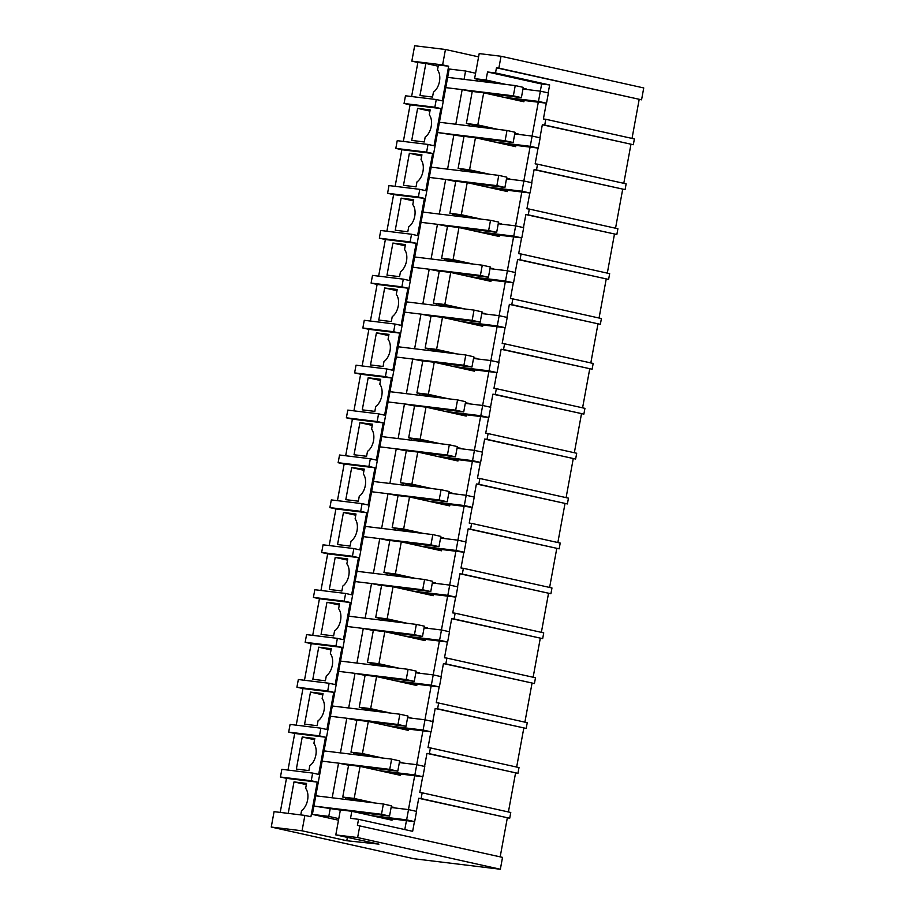 <?xml version="1.0" encoding="UTF-8"?>
<svg xmlns="http://www.w3.org/2000/svg" width="915" height="915" viewBox="0 0 915 915"><rect width="100%" height="100%" fill="white"/><g stroke="black" fill="none" stroke-linecap="round" stroke-linejoin="round"><path stroke-width="1.37" d="M501.031 56.261L498.858 68.122L641.564 99.815L643.748 87.943L501.031 56.261L479.197 53.596L474.599 78.621L494.695 83.082M445.445 49.49L414.655 45.75L411.83 61.145L442.62 64.896L445.445 49.49L478.591 56.856M506.144 84.466L486.048 80.005L474.599 78.621M486.048 80.005L487.523 71.976L495.518 72.948L496.456 67.836L498.858 68.122M641.564 99.815L496.456 67.836M632.025 138.417L639.162 99.518M633.329 144.719L544.734 125.046L545.798 119.27L634.381 138.943L633.329 144.719L542.332 124.749L539.942 137.799M623.79 183.32L630.927 144.421M625.082 189.622L536.499 169.95L537.551 164.174L626.146 183.846L625.082 189.622L534.097 169.652L531.695 182.703M615.543 228.224L622.68 189.325M616.847 234.514L528.252 214.853L529.316 209.078L617.899 228.75L616.847 234.514L525.851 214.556L523.46 227.606M607.308 273.127L614.445 234.229M608.601 279.418L520.017 259.746L521.07 253.981L609.664 273.654L608.601 279.418L517.615 259.46L515.214 272.498M599.062 318.031L606.199 279.132M600.354 324.322L511.771 304.649L512.835 298.885L601.418 318.557L600.354 324.322L509.369 304.363L506.979 317.402M590.815 362.935L597.964 324.036M592.119 369.225L503.525 349.553L504.588 343.788L593.183 363.449L592.119 369.225L501.134 349.267L498.732 362.306M582.581 407.838L589.718 368.939M583.873 414.129L495.29 394.457L496.353 388.681L584.937 408.353L583.873 414.129L492.888 394.171L490.497 407.209M574.334 452.742L581.482 413.843M575.638 459.033L487.043 439.36L488.107 433.584L576.69 453.257L575.638 459.033L484.653 439.074L482.251 452.113M566.099 497.634L573.236 458.747M567.391 503.936L478.808 484.264L479.86 478.488L568.455 498.16L567.391 503.936L476.406 483.978L474.016 497.017M557.853 542.538L564.99 503.639M559.157 548.84L470.562 529.167L471.625 523.391L560.209 543.064L559.157 548.84L468.16 528.87L465.769 541.92M549.618 587.441L556.755 548.543M550.91 593.744L462.327 574.071L463.379 568.295L551.974 587.968L550.91 593.744L459.925 573.774L457.534 586.824M541.371 632.345L548.508 593.446M542.675 638.647L454.08 618.975L455.144 613.199L543.727 632.871L542.675 638.647L451.678 618.677L449.288 631.727M533.136 677.249L540.273 638.35M534.429 683.551L445.845 663.878L446.897 658.102L535.492 677.775L534.429 683.551L443.443 663.581L441.053 676.631M524.89 722.152L532.027 683.253M526.194 728.443L437.599 708.782L438.662 703.006L527.246 722.678L526.194 728.443L435.197 708.485L432.806 721.535M516.655 767.056L523.792 728.157M517.947 773.347L429.364 753.674L430.416 747.91L519.011 767.582L517.947 773.347L426.962 753.388L424.56 766.427M508.408 811.96L515.545 773.061M509.712 818.25L421.117 798.578L422.181 792.813L510.764 812.486L509.712 818.25L418.715 798.292L416.325 811.331M500.173 856.863L507.31 817.964M414.438 821.624L412.654 831.323L358.531 819.314L357.422 825.399L502.529 857.378L500.345 869.25L413.969 858.739L271.252 827.057L274.077 811.662L304.878 815.402L302.053 830.797L346.774 840.736L347.368 837.477M280.219 812.406L286.475 778.356L280.436 777.018L311.237 780.769L312.644 773.072L318.672 774.41L325.5 737.204L319.472 735.866L320.891 728.168L326.918 729.507L333.746 692.3L327.719 690.962L329.125 683.265L335.165 684.603L341.993 647.397L335.954 646.059L337.372 638.361L343.4 639.699L350.228 602.493L344.2 601.155L345.607 593.458L351.646 594.796L358.474 557.59L352.435 556.251L353.853 548.554L359.881 549.892L366.709 512.686L360.682 511.348L362.088 503.65L368.127 504.988L374.956 467.782L368.917 466.444L370.335 458.747L376.362 460.085L383.191 422.879L377.163 421.541L378.581 413.843L384.609 415.181L391.437 377.987L385.409 376.648L386.107 372.794L386.816 368.951L392.844 370.289L399.672 333.083L393.644 331.745L395.063 324.047L401.09 325.385L407.918 288.179L401.891 286.841L402.589 282.987L403.298 279.144L409.325 280.482L416.153 243.276L410.126 241.937L411.544 234.24L417.572 235.578L424.4 198.372L418.372 197.034L419.07 193.179L419.779 189.336L425.807 190.675L432.635 153.468L426.607 152.13L428.026 144.433L434.053 145.771L440.881 108.565L434.854 107.227L436.261 99.529L442.3 100.867L448.647 66.235L442.62 64.896M312.644 773.072L281.854 769.321L280.436 777.018M287.996 770.064L294.71 733.453L288.683 732.114L319.472 735.866M320.891 728.168L290.089 724.417L288.683 732.114M296.231 725.172L302.957 688.549L296.918 687.211L327.719 690.962M329.125 683.265L298.336 679.513L296.918 687.211M304.478 680.268L311.192 643.657L305.164 642.307L335.954 646.059M337.372 638.361L306.571 634.61L305.164 642.307M312.713 635.365L319.438 598.753L313.399 597.415L344.2 601.155M345.607 593.458L314.817 589.718L313.399 597.415M320.959 590.461L327.673 553.85L321.645 552.511L352.435 556.251M353.853 548.554L323.064 544.814L321.645 552.511M329.194 545.557L335.919 508.946L329.892 507.608L360.682 511.348M362.088 503.65L331.299 499.91L329.892 507.608M337.441 500.654L344.154 464.042L338.127 462.704L368.917 466.444M370.335 458.747L339.545 455.007L338.127 462.704M345.676 455.75L352.401 419.139L346.373 417.8L377.163 421.541M378.581 413.843L347.78 410.103L346.373 417.8M353.922 410.846L360.636 374.235L354.608 372.897L385.409 376.648M386.816 368.951L356.026 365.199L354.608 372.897M362.157 365.943L368.882 329.331L362.855 327.993L393.644 331.745M395.063 324.047L364.262 320.296L362.855 327.993M370.403 321.039L377.117 284.428L371.09 283.09L401.891 286.841M403.298 279.144L372.508 275.392L371.09 283.09M378.638 276.136L385.364 239.524L379.336 238.186L410.126 241.937M411.544 234.24L380.743 230.489L379.336 238.186M386.885 231.243L393.61 194.62L387.571 193.282L418.372 197.034M419.779 189.336L388.989 185.585L387.571 193.282M395.131 186.34L401.845 149.728L395.818 148.39L426.607 152.13M428.026 144.433L397.224 140.681L395.818 148.39M403.366 141.436L410.092 104.825L404.053 103.487L434.854 107.227M436.261 99.529L405.471 95.789L404.053 103.487M411.613 96.533L417.858 62.483L411.83 61.145M304.878 815.402L310.906 816.74L317.265 782.108L311.237 780.769M475.594 73.234L465.586 71.015L449.185 69.014L429.284 177.43L312.381 814.396L338.493 820.195M523.117 88.24L526.251 88.938L523.06 88.549M374.281 802.913L354.185 798.452L360.075 766.381L348.626 764.986L342.748 797.057L362.843 801.517M394.296 807.865L391.265 806.687M392.272 818.925L392.032 820.206L351.829 811.285L340.391 809.889L335.794 834.903L378.936 844.133L346.774 840.736M358.531 819.314L350.537 818.342L351.829 811.285M495.518 72.948L549.64 84.969L541.634 83.997L540.33 91.157M538.294 102.206L532.084 136.06M530.06 147.109L523.837 180.953M521.813 192.013L515.603 225.856M513.578 236.916L507.356 270.76M505.332 281.82L499.121 315.664L481.77 313.559M497.085 326.724L490.875 360.567L473.524 358.463M488.85 371.616L482.64 405.471L465.289 403.355M480.604 416.519L474.393 450.374M472.369 461.423L466.158 495.278M464.122 506.327L457.912 540.182M455.887 551.23L449.677 585.085M447.641 596.134L441.43 629.989M439.406 641.038L433.195 674.881M431.159 685.941L424.949 719.785M422.924 730.845L416.702 764.688L399.352 762.584M414.678 775.748L408.467 809.592L391.117 807.488M406.443 820.652L404.796 829.585M541.634 83.997L487.523 71.976M524.123 100.478L523.895 101.759L483.692 92.838L472.243 91.443L466.364 123.525L486.46 127.986M497.897 129.37L477.802 124.909L483.692 92.838M517.913 134.333L514.882 133.144M515.888 145.382L515.648 146.663L475.445 137.742L464.008 136.346L458.118 168.417L478.213 172.889M489.662 174.273L469.567 169.813L475.445 137.742M509.678 179.237L506.635 178.048M507.642 190.286L507.413 191.567L467.21 182.645L455.762 181.25L449.883 213.321L469.978 217.781M481.416 219.177L461.32 214.716L467.21 182.645M501.431 224.141L498.401 222.951M499.407 235.189L499.167 236.47L458.964 227.549L447.526 226.154L441.636 258.224L461.732 262.685M473.181 264.08L453.085 259.62L458.964 227.549M493.196 269.044L490.154 267.855M491.161 280.093L490.932 281.374L450.729 272.453L439.28 271.057L433.39 303.128L453.485 307.589M464.934 308.984L444.839 304.523L450.729 272.453M484.95 313.937L481.919 312.758M482.926 324.997L482.685 326.278L442.483 317.356L431.045 315.961L425.155 348.032L445.25 352.492M456.699 353.888L436.604 349.427L442.483 317.356M476.704 358.84L473.673 357.662M474.679 369.9L474.439 371.181L434.248 362.249L422.799 360.865L416.908 392.935L437.004 397.396M448.453 398.791L428.357 394.331L434.248 362.249M468.469 403.744L465.438 402.554M466.444 414.804L466.204 416.085L426.001 407.152L414.552 405.768L408.673 437.839L428.769 442.3M440.218 443.695L420.122 439.234L426.001 407.152M460.222 448.647L457.191 447.458M458.198 459.707L457.957 460.988L417.766 452.056L406.317 450.672L400.427 482.743L420.523 487.203M431.972 488.599L411.876 484.138L417.766 452.056M451.987 493.551L448.945 492.362M449.951 504.6L449.723 505.892L409.52 496.959L398.071 495.564L392.192 527.646L412.288 532.107M423.737 533.502L403.641 529.03L409.52 496.959M443.741 538.455L440.71 537.265M441.716 549.503L441.476 550.796L401.285 541.863L389.836 540.468L383.945 572.55L404.041 577.01M415.49 578.394L395.394 573.934L401.285 541.863M435.506 583.358L432.463 582.169M433.47 594.407L433.241 595.688L393.038 586.767L381.589 585.371L375.71 617.453L395.806 621.914M407.244 623.298L387.148 618.837L393.038 586.767M427.259 628.262L424.228 627.072M425.235 639.311L424.995 640.592L384.803 631.67L373.354 630.275L367.464 662.346L387.56 666.818M399.009 668.202L378.913 663.741L384.803 631.67M419.024 673.165L415.982 671.976M416.988 684.214L416.76 685.495L376.557 676.574L365.108 675.179L359.229 707.249L379.325 711.71M390.762 713.105L370.666 708.645L376.557 676.574M410.778 718.069L407.747 716.88M408.753 729.118L408.513 730.399L368.31 721.477L356.873 720.082L350.983 752.153L371.078 756.614M382.527 758.009L362.432 753.548L368.31 721.477M402.543 762.973L399.5 761.783M400.507 774.021L400.278 775.302L360.075 766.381M549.64 84.969L548.188 92.895M546.301 103.178L543.396 118.973L545.798 119.27M448.647 66.235L438.411 64.988L437.507 69.906A13.062 8.029 102.5 0 1 433.435 92.129L432.532 97.059L419.974 95.526L425.852 63.455L438.194 66.2M417.858 62.483L425.852 63.455M463.974 136.552L437.53 132.526L439.417 122.255L455.807 124.257L462.166 89.613L445.777 87.623L447.652 77.363L464.054 79.353L465.586 71.015M486.22 81.195L486.071 82.03M481.199 80.085L480.947 81.412M472.952 124.989L472.712 126.316M464.717 169.881L464.465 171.208M456.471 214.785L456.23 216.112M448.236 259.688L447.984 261.015M439.989 304.592L439.749 305.919M431.743 349.496L431.503 350.822M423.508 394.399L423.268 395.726M415.261 439.303L415.021 440.63M407.026 484.207L406.786 485.533M398.78 529.11L398.54 530.437M390.545 574.014L390.293 575.341M382.298 618.917L382.058 620.244M374.063 663.81L373.812 665.136M365.817 708.713L365.577 710.04M357.582 753.617L357.33 754.944M349.336 798.52L349.095 799.847M354.357 799.641L354.208 800.476M362.603 754.738L362.454 755.573M370.838 709.834L370.689 710.669M379.084 664.931L378.936 665.765M387.331 620.027L387.171 620.862M395.566 575.123L395.417 575.958M403.812 530.22L403.652 531.055M412.047 485.316L411.899 486.151M420.294 440.412L420.134 441.247M428.529 395.52L428.38 396.344M436.775 350.617L436.615 351.44M445.01 305.713L444.862 306.548M453.257 260.809L453.097 261.644M461.492 215.906L461.343 216.741M469.738 171.002L469.589 171.837M477.973 126.098L477.824 126.933M421.117 798.578L418.715 798.292M422.181 792.813L419.779 792.516L422.673 776.721M429.364 753.674L426.962 753.388M430.416 747.91L428.014 747.612L430.919 731.817M437.599 708.782L435.197 708.485M438.662 703.006L436.261 702.709L439.166 686.913M445.845 663.878L443.443 663.581M446.897 658.102L444.496 657.805L447.401 642.01M454.08 618.975L451.678 618.677M455.144 613.199L452.742 612.901L455.647 597.106M462.327 574.071L459.925 573.774M463.379 568.295L460.988 568.009L463.882 552.202M470.562 529.167L468.16 528.87M471.625 523.391L469.223 523.106L472.129 507.299M478.808 484.264L476.406 483.978M479.86 478.488L477.47 478.202L480.364 462.395M487.043 439.36L484.653 439.074M488.107 433.584L485.705 433.298L488.61 417.492M495.29 394.457L492.888 394.171M496.353 388.681L493.951 388.395L496.845 372.599M503.525 349.553L501.134 349.267M504.588 343.788L502.186 343.491L505.091 327.696M511.771 304.649L509.369 304.363M512.835 298.885L510.433 298.587L513.326 282.792M520.017 259.746L517.615 259.46M521.07 253.981L518.668 253.684L521.573 237.889M528.252 214.853L525.851 214.556M529.316 209.078L526.914 208.78L529.808 192.985M536.499 169.95L534.097 169.652M537.551 164.174L535.149 163.877L538.054 148.081M544.734 125.046L542.332 124.749M477.802 124.909L466.364 123.525M453.932 134.516L447.572 169.161L431.171 167.159L429.284 177.43L445.685 179.42L439.326 214.064L422.936 212.063L421.049 222.334L437.45 224.324L431.091 258.968L414.689 256.966L412.802 267.226L429.204 269.227L422.844 303.86L406.454 301.87L404.567 312.129L420.957 314.131L414.609 348.764L398.208 346.774L396.321 357.033L412.722 359.035L406.363 393.667L389.962 391.677L388.086 401.937L404.476 403.938L398.128 438.571L381.727 436.581L379.839 446.84L396.241 448.842L389.882 483.475L373.48 481.484L371.604 491.744L387.994 493.734L381.635 528.378L365.245 526.388L363.358 536.648L379.759 538.638L373.4 573.282L356.999 571.292L355.123 581.551L371.513 583.541L365.154 618.185L348.764 616.184L346.876 626.455L363.278 628.445L356.919 663.089L340.517 661.087L338.642 671.358L355.031 673.349L348.672 707.993L332.282 705.991L330.395 716.262L346.796 718.252L340.437 752.896L324.036 750.895L322.149 761.154L338.55 763.156L332.191 797.788L315.801 795.798L383.385 804.022L381.498 814.281L389.538 816.066L391.426 805.806L383.385 804.022M315.801 795.798L313.914 806.058L340.346 810.084M330.315 808.059L328.782 816.397L312.381 814.396M338.79 818.616L328.782 816.397M477.664 79.296L477.356 80.966M469.418 124.2L469.109 125.87M461.171 169.103L460.874 170.773M452.936 214.007L452.628 215.677M444.69 258.911L444.393 260.581M436.455 303.814L436.146 305.484M428.209 348.707L427.9 350.388M419.974 393.61L419.665 395.291M411.727 438.514L411.418 440.195M403.492 483.417L403.183 485.099M395.246 528.321L394.937 529.991M387.011 573.225L386.702 574.894M378.764 618.128L378.455 619.798M370.529 663.032L370.22 664.702M362.283 707.936L361.974 709.605M354.036 752.839L353.739 754.509M345.801 797.743L345.493 799.413M462.166 89.613L472.209 91.649M445.685 179.42L455.727 181.445M437.45 224.324L447.481 226.348M429.204 269.227L439.246 271.252M420.957 314.131L430.999 316.155M412.722 359.035L422.764 361.059M404.476 403.938L414.518 405.963M396.241 448.842L406.283 450.866M387.994 493.734L398.036 495.77M379.759 538.638L389.801 540.674M371.513 583.541L381.555 585.577M363.278 628.445L373.32 630.481M355.031 673.349L365.074 675.373M346.796 718.252L356.839 720.277M338.55 763.156L348.592 765.18M359.824 825.696L357.639 837.557L335.794 834.903M302.053 830.797L271.252 827.057M357.639 837.557L500.345 869.25M354.185 798.452L342.748 797.057M394.388 807.373L391.208 806.984M288.225 813.378L294.001 781.902L306.559 783.423L305.656 788.353A13.062 8.029 102.5 0 1 301.573 810.576L300.772 814.91M286.475 778.356L317.265 782.108M371.078 842.395L370.941 843.161M294.001 781.902L306.331 784.635M518.004 133.842L514.825 133.453M469.567 169.813L458.118 168.417M410.092 104.825L440.881 108.565M411.727 140.43L424.286 141.962L425.189 137.033A13.062 8.029 102.5 0 0 429.272 114.81L430.176 109.892L417.617 108.359L411.727 140.43M417.617 108.359L429.947 111.104M509.758 178.745L506.578 178.356M461.32 214.716L449.883 213.321M401.845 149.728L432.635 153.468M403.492 185.333L416.039 186.866L416.954 181.936A13.062 8.029 102.5 0 0 421.026 159.713L421.929 154.795L409.371 153.263L403.492 185.333M409.371 153.263L421.712 155.996M501.523 223.649L498.343 223.26M453.085 259.62L441.636 258.224M393.61 194.62L424.4 198.372M395.246 230.237L407.804 231.769L408.708 226.84A13.062 8.029 102.5 0 0 412.791 204.617L413.694 199.687L401.136 198.166L395.246 230.237M401.136 198.166L413.466 200.9M493.276 268.541L490.097 268.164M444.839 304.523L433.39 303.128M385.364 239.524L416.153 243.276M386.999 275.141L399.558 276.673L400.461 271.744A13.062 8.029 102.5 0 0 404.544 249.52L405.448 244.591L392.89 243.07L386.999 275.141M392.89 243.07L405.231 245.803M485.041 313.445L481.862 313.056M436.604 349.427L425.155 348.032M377.117 284.428L407.918 288.179M378.764 320.044L391.323 321.565L392.226 316.647A13.062 8.029 102.5 0 0 396.298 294.424L397.213 289.495L384.655 287.973L378.764 320.044M384.655 287.973L396.984 290.707M476.795 358.348L473.615 357.959M428.357 394.331L416.908 392.935M368.882 329.331L399.672 333.083M370.518 364.948L383.076 366.469L383.98 361.551A13.062 8.029 102.5 0 0 388.063 339.328L388.966 334.398L376.408 332.877L370.518 364.948M376.408 332.877L388.749 335.611M468.56 403.252L465.38 402.863M420.122 439.234L408.673 437.839M360.636 374.235L391.437 377.987M362.283 409.851L374.841 411.373L375.745 406.454A13.062 8.029 102.5 0 0 379.817 384.231L380.72 379.302L368.173 377.781L362.283 409.851M368.173 377.781L380.503 380.514M460.314 448.156L457.134 447.767M411.876 484.138L400.427 482.743M352.401 419.139L383.191 422.879M354.036 454.755L366.595 456.276L367.498 451.347A13.062 8.029 102.5 0 0 371.582 429.135L372.485 424.205L359.927 422.673L354.036 454.755M359.927 422.673L372.256 425.418M452.079 493.059L448.899 492.67M403.641 529.03L392.192 527.646M344.154 464.042L374.956 467.782M345.801 499.659L358.36 501.18L359.263 496.25A13.062 8.029 102.5 0 0 363.335 474.039L364.239 469.109L351.68 467.576L345.801 499.659M351.68 467.576L364.021 470.321M443.832 537.963L440.653 537.574M395.394 573.934L383.945 572.55M335.919 508.946L366.709 512.686M337.555 544.551L350.113 546.083L351.017 541.154A13.062 8.029 102.5 0 0 355.1 518.931L356.004 514.013L343.445 512.48L337.555 544.551M343.445 512.48L355.775 515.225M435.597 582.866L432.406 582.478M387.148 618.837L375.71 617.453M327.673 553.85L358.474 557.59M329.32 589.454L341.878 590.987L342.782 586.058A13.062 8.029 102.5 0 0 346.854 563.834L347.757 558.916L335.199 557.384L329.32 589.454M335.199 557.384L347.54 560.129M427.351 627.77L424.171 627.381M378.913 663.741L367.464 662.346M319.438 598.753L350.228 602.493M321.074 634.358L333.632 635.891L334.535 630.961A13.062 8.029 102.5 0 0 338.619 608.738L339.522 603.82L326.964 602.287L321.074 634.358M326.964 602.287L339.293 605.032M419.116 672.674L415.925 672.285M370.666 708.645L359.229 707.249M311.192 643.657L341.993 647.397M312.839 679.262L325.397 680.794L326.3 675.865A13.062 8.029 102.5 0 0 330.372 653.642L331.276 648.724L318.717 647.191L312.839 679.262M318.717 647.191L331.058 649.925M410.869 717.577L407.69 717.188M362.432 753.548L350.983 752.153M302.957 688.549L333.746 692.3M304.592 724.165L317.15 725.698L318.054 720.768A13.062 8.029 102.5 0 0 322.137 698.545L323.041 693.616L310.482 692.095L304.592 724.165M310.482 692.095L322.812 694.828M402.623 762.47L399.443 762.092M294.71 733.453L325.5 737.204M296.357 769.069L308.904 770.602L309.819 765.672A13.062 8.029 102.5 0 0 313.891 743.449L314.794 738.519L302.236 736.998L296.357 769.069M302.236 736.998L314.577 739.732M510.833 98.866L546.518 103.201L538.478 101.416L502.793 97.082M538.478 101.416L540.365 91.157L522.968 89.041M546.518 103.201L548.405 92.941L540.365 91.157M502.587 143.769L538.283 148.104L530.243 146.32L494.546 141.985M530.243 146.32L532.13 136.06L514.733 133.945M538.283 148.104L540.17 137.845L532.13 136.06M494.352 188.673L530.037 193.008L521.996 191.224L486.311 186.889M521.996 191.224L523.883 180.964L506.487 178.848M530.037 193.008L531.924 182.748L523.883 180.964M486.105 233.577L521.802 237.911L513.761 236.127L478.065 231.792M513.761 236.127L515.648 225.868L498.252 223.752M521.802 237.911L523.677 227.652L515.648 225.868M477.87 278.48L513.555 282.815L505.515 281.031L469.83 276.685M505.515 281.031L507.402 270.771L490.005 268.655M513.555 282.815L515.442 272.556L507.402 270.771M469.624 323.372L505.32 327.719L497.28 325.934L461.583 321.588M497.28 325.934L499.155 315.675L507.196 317.459L505.32 327.719M461.389 368.276L497.074 372.622L489.033 370.838L453.348 366.492M489.033 370.838L490.92 360.567L498.961 362.363L497.074 372.622M453.142 413.18L488.839 417.526L480.798 415.742L445.102 411.395M480.798 415.742L482.674 405.471L490.715 407.255L488.839 417.526M444.896 458.083L480.592 462.43L472.552 460.645L436.867 456.299M472.552 460.645L474.439 450.374L457.043 448.259M480.592 462.43L482.479 452.159L474.439 450.374M436.661 502.987L472.357 507.333L464.317 505.549L428.62 501.203M464.317 505.549L466.193 495.278L448.808 493.162M472.357 507.333L474.233 497.062L466.193 495.278M428.414 547.891L464.111 552.237L456.07 550.441L420.374 546.106M456.07 550.441L457.957 540.182L440.561 538.066M464.111 552.237L465.998 541.966L457.957 540.182M420.179 592.794L455.864 597.129L447.835 595.345L412.139 591.01M447.835 595.345L449.711 585.085L432.326 582.969M455.864 597.129L457.752 586.87L449.711 585.085M411.933 637.698L447.629 642.033L439.589 640.248L403.892 635.914M439.589 640.248L441.476 629.989L424.08 627.873M447.629 642.033L449.517 631.773L441.476 629.989M403.698 682.601L439.383 686.936L431.342 685.152L395.657 680.817M431.342 685.152L433.23 674.893L415.833 672.777M439.383 686.936L441.27 676.677L433.23 674.893M395.452 727.505L431.148 731.84L423.107 730.056L387.411 725.721M423.107 730.056L424.995 719.796L407.598 717.68M431.148 731.84L433.035 721.58L424.995 719.796M387.217 772.409L422.902 776.744L414.861 774.959L379.176 770.613M414.861 774.959L416.748 764.7L424.789 766.484L422.902 776.744M378.97 817.301L414.667 821.647L406.626 819.863L370.93 815.517M406.626 819.863L408.513 809.603L416.542 811.388L414.667 821.647M445.777 87.623L513.361 95.846L521.401 97.63L523.277 87.36L515.237 85.575L513.361 95.846M447.652 77.363L515.237 85.575M485.705 93.284L521.401 97.63M437.53 132.526L505.114 140.75L513.155 142.534L515.042 132.263L507.001 130.479L505.114 140.75M439.417 122.255L507.001 130.479M477.47 138.188L513.155 142.534M429.284 177.43L496.879 185.642L504.92 187.438L506.796 177.167L498.755 175.383L496.879 185.642M431.171 167.159L498.755 175.383M469.223 183.092L504.92 187.438M421.049 222.334L488.633 230.546L496.673 232.33L498.561 222.071L490.52 220.286L488.633 230.546M422.936 212.063L490.52 220.286M460.977 227.995L496.673 232.33M412.802 267.226L480.398 275.449L488.438 277.234L490.314 266.974L482.274 265.19L480.398 275.449M414.689 256.966L482.274 265.19M452.742 272.899L488.438 277.234M404.567 312.129L472.151 320.353L480.192 322.137L482.079 311.878L474.039 310.094L472.151 320.353M406.454 301.87L474.039 310.094M444.496 317.802L480.192 322.137M396.321 357.033L463.916 365.257L471.946 367.041L473.833 356.781L465.792 354.997L463.916 365.257M398.208 346.774L465.792 354.997M436.261 362.706L471.946 367.041M388.086 401.937L455.67 410.16L463.711 411.944L465.598 401.685L457.557 399.901L455.67 410.16M389.962 391.677L457.557 399.901M428.014 407.598L463.711 411.944M379.839 446.84L447.424 455.064L455.464 456.848L457.351 446.589L449.311 444.804L447.424 455.064M381.727 436.581L449.311 444.804M419.779 452.502L455.464 456.848M371.604 491.744L439.189 499.967L447.229 501.752L449.116 491.492L441.076 489.697L439.189 499.967M373.48 481.484L441.076 489.697M411.533 497.405L447.229 501.752M363.358 536.648L430.942 544.871L438.983 546.655L440.87 536.384L432.829 534.6L430.942 544.871M365.245 526.388L432.829 534.6M403.298 542.309L438.983 546.655M355.123 581.551L422.707 589.775L430.748 591.559L432.623 581.288L424.594 579.504L422.707 589.775M356.999 571.292L424.594 579.504M395.051 587.213L430.748 591.559M346.876 626.455L414.461 634.678L422.501 636.463L424.388 626.192L416.348 624.407L414.461 634.678M348.764 616.184L416.348 624.407M386.816 632.116L422.501 636.463M338.642 671.358L406.226 679.571L414.266 681.366L416.142 671.095L408.101 669.311L406.226 679.571M340.517 661.087L408.101 669.311M378.57 677.02L414.266 681.366M330.395 716.262L397.979 724.474L406.02 726.258L407.907 715.999L399.866 714.215L397.979 724.474M332.282 705.991L399.866 714.215M370.335 721.924L406.02 726.258M322.149 761.154L389.744 769.378L397.785 771.162L399.661 760.903L391.62 759.118L389.744 769.378M324.036 750.895L391.62 759.118M362.088 766.827L397.785 771.162M313.914 806.058L381.498 814.281M353.842 811.731L389.538 816.066"/></g></svg>
